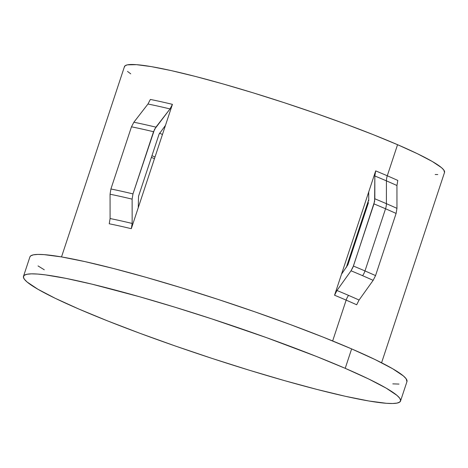<?xml version="1.0" encoding="UTF-8"?>
<svg xmlns="http://www.w3.org/2000/svg" width="468" height="468" viewBox="0 0 468 468"><rect width="100%" height="100%" fill="white"/><g stroke="black" fill="none" stroke-linecap="round" stroke-linejoin="round"><path stroke-width="0.7" d="M368.731 199.637L346.273 267.538L368.731 199.637M359.073 300.041L373.148 280.344A180.151 16.994 -161.7 0 0 362.595 275.681A180.151 16.994 18.3 0 1 373.148 280.344L375.547 275.605A181.297 17.105 -161.7 0 0 364.987 270.943A181.297 17.105 18.3 0 1 375.547 275.605L396.103 213.431A181.297 17.105 -161.7 0 0 385.55 208.769A181.297 17.105 18.3 0 1 396.103 213.431L396.958 208.348A180.151 16.994 -161.7 0 0 386.404 203.685A180.151 16.994 18.3 0 1 396.958 208.348L396.946 185.515A169.703 16.011 -161.7 0 0 386.428 180.864A169.703 16.011 -161.7 0 0 374.833 175.968L375.681 170.884A168.556 15.9 18.3 0 1 387.282 175.781A12.332 8.395 -66.6 0 0 386.428 180.864L386.404 203.685A12.332 8.395 113.4 0 1 385.55 208.769L364.987 270.943A12.332 8.395 113.4 0 1 362.595 275.681A180.151 16.994 -161.7 0 0 351.029 270.791L336.954 290.488A169.703 16.011 18.3 0 1 348.549 295.384A169.703 16.011 18.3 0 1 359.073 300.041L356.675 304.779A168.556 15.9 -161.7 0 0 346.156 300.123A12.332 8.395 113.4 0 1 348.549 295.384A169.703 16.011 18.3 0 1 359.073 300.041L356.675 304.779A168.556 15.9 -161.7 0 0 346.156 300.123A168.556 15.9 -161.7 0 0 334.556 295.226L336.954 290.488A169.703 16.011 18.3 0 1 348.549 295.384A12.332 8.395 -66.6 0 0 346.156 300.123L332.654 340.956L346.156 300.123A168.556 15.9 -161.7 0 0 334.556 295.226L375.681 170.884A168.556 15.9 18.3 0 1 387.282 175.781L397.56 144.694A168.556 15.9 -161.7 0 0 225.441 84.626A168.556 15.9 -161.7 0 0 124.465 66.596L61.519 256.92M147.964 104.019L150.363 99.444A168.556 15.9 18.3 0 1 172.423 104.352L170.024 108.933A169.703 16.011 -161.7 0 0 147.964 104.019L133.871 122.236A180.151 16.994 18.3 0 1 155.932 127.15A180.151 16.994 -161.7 0 0 133.871 122.236L131.473 126.81A181.297 17.105 18.3 0 1 153.533 131.724A181.297 17.105 -161.7 0 0 131.473 126.81L110.91 188.984A181.297 17.105 18.3 0 1 132.976 193.898A181.297 17.105 -161.7 0 0 110.91 188.984L110.062 194.232A180.151 16.994 18.3 0 1 132.122 199.14L132.976 193.898L153.533 131.724L155.932 127.15L170.024 108.933A169.703 16.011 -161.7 0 0 147.964 104.019L150.363 99.444A168.556 15.9 18.3 0 1 172.423 104.352L131.303 228.7A168.556 15.9 -161.7 0 0 109.243 223.786L110.091 218.544A169.703 16.011 18.3 0 1 132.151 223.452L131.303 228.7A168.556 15.9 -161.7 0 0 109.243 223.786L110.091 218.544A169.703 16.011 18.3 0 1 132.151 223.452L132.122 199.14A180.151 16.994 -161.7 0 0 110.062 194.232L110.091 218.544M400.538 401.029L406.961 381.595A198.567 18.732 -161.7 0 0 351.638 348.9L345.214 368.334A198.567 18.732 18.3 0 1 400.538 401.029A198.567 18.732 18.3 0 1 281.578 379.788A198.567 18.732 18.3 0 1 78.817 309.026L55.323 298.35L37.849 289.218L27.074 281.993L24.33 279.18L23.4 276.939L24.283 275.295L26.974 274.266L31.45 273.85L37.662 274.061L45.554 274.897L66.058 278.396L92.173 284.205L139.61 296.759L174.979 307.213L211.77 318.878L266.532 337.65L316.602 356.511L345.214 368.334L351.638 348.9A198.567 18.732 -161.7 0 0 148.871 278.138A198.567 18.732 -161.7 0 0 29.917 256.903L23.494 276.331A198.567 18.732 18.3 0 1 142.447 297.566A198.567 18.732 18.3 0 1 345.214 368.334L368.708 379.01L386.176 388.136L396.958 395.366L399.695 398.18L400.626 400.415L399.742 402.059L397.051 403.094L392.576 403.504L386.363 403.293L368.977 401.012L345.554 396.337L317.006 389.44L284.415 380.601L249.046 370.147L212.256 358.482L175.453 346.057L140.061 333.351L107.429 320.843L78.817 309.026A198.567 18.732 18.3 0 1 23.494 276.331M347.888 264.824L341.511 274.201L347.888 264.824L368.445 202.65L347.888 264.824M368.731 200.953L368.725 191.909L368.731 200.953M159.5 133.187A162.244 15.309 -161.7 0 0 162.466 134.474A162.244 15.309 -161.7 0 1 159.5 133.187M155.019 156.991A172.692 16.292 18.3 0 1 151.954 155.698A172.692 16.292 -161.7 0 0 155.019 156.991M159.091 134.123L165.473 125.377L172.423 104.352L170.024 108.933L154.563 129.297L132.976 193.898L132.122 199.14L132.151 223.452L131.303 228.7L138.253 207.675L138.528 196.291L159.091 134.123L165.473 125.377L138.253 207.675L138.528 196.291L159.091 134.123M154.463 158.675A173.078 16.327 18.3 0 1 151.398 157.377A173.078 16.327 -161.7 0 0 154.463 158.675M362.595 275.681A12.332 8.395 -66.6 0 0 364.987 270.943A181.297 17.105 -161.7 0 0 353.428 266.052L351.029 270.791A180.151 16.994 18.3 0 1 362.595 275.681M353.428 266.052A181.297 17.105 18.3 0 1 364.987 270.943L385.55 208.769A181.297 17.105 -161.7 0 0 373.985 203.884L352.901 267.444L351.029 270.791L336.954 290.488L334.556 295.226L375.681 170.884L374.833 175.968L374.839 198.801L373.985 203.884A181.297 17.105 18.3 0 1 385.55 208.769A12.332 8.395 -66.6 0 0 386.404 203.685A180.151 16.994 -161.7 0 0 374.839 198.801A180.151 16.994 18.3 0 1 386.404 203.685L386.428 180.864A169.703 16.011 -161.7 0 0 374.833 175.968L374.622 201.328L353.428 266.052M381.578 362.77L444.524 172.446A168.556 15.9 -161.7 0 0 397.56 144.694L387.282 175.781A168.556 15.9 18.3 0 1 397.8 180.437L396.946 185.515A169.703 16.011 -161.7 0 0 386.428 180.864A12.332 8.395 113.4 0 1 387.282 175.781A168.556 15.9 18.3 0 1 397.8 180.437L396.946 185.515M392.787 383.865L399.005 384.076M406.955 381.619L406.119 378.747L403.381 375.939L392.605 368.708L375.131 359.582L351.638 348.9L323.025 337.083L290.394 324.581L254.996 311.875L218.199 299.45L181.403 287.785L146.034 277.331L113.449 268.486L84.895 261.594L61.478 256.914L44.091 254.633L37.879 254.422L33.404 254.838L30.712 255.867L29.911 256.92M38.019 265.918L44.279 269.79M435.176 174.523L437.767 174.552M444.518 172.464L443.81 170.03L441.482 167.643L432.333 161.507L417.503 153.761L397.56 144.694L373.271 134.661L345.571 124.049L315.526 113.262L284.287 102.714L253.053 92.81L223.031 83.936L195.372 76.43L171.136 70.58L151.252 66.608L136.492 64.672L127.425 64.841L125.137 65.719L124.389 67.117M127.501 71.405L130.73 73.839M396.958 208.348L396.103 213.431L375.547 275.605L373.148 280.344M133.871 122.236L131.473 126.81L110.91 188.984L110.062 194.232"/></g></svg>
